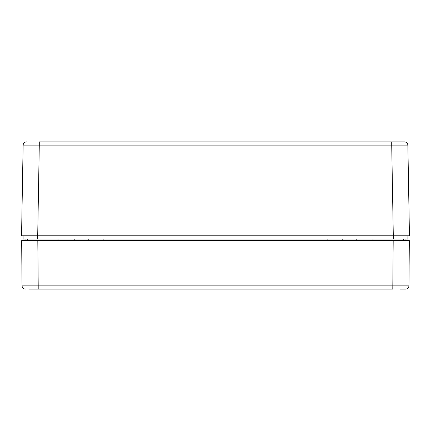 <?xml version="1.0" encoding="UTF-8"?>
<svg xmlns="http://www.w3.org/2000/svg" width="431" height="431" viewBox="0 0 431 431"><rect width="100%" height="100%" fill="white"/><g stroke="black" fill="none" stroke-linecap="round" stroke-linejoin="round"><path stroke-width="0.65" d="M54.769 289.082L30.542 289.082M400.458 289.082L405.722 289.082C407.667 288.889 408.744 287.822 408.949 285.877C408.744 287.822 407.667 288.889 405.722 289.082C407.667 288.889 408.744 287.822 408.949 285.877L38.203 285.877L38.203 289.082L37.836 289.082M29.006 289.082L392.797 289.082L393.191 240.617L21.658 240.617L22.051 285.877L38.203 285.877L37.809 240.617M401.687 289.082L399.973 289.082M25.278 289.082C23.333 288.889 22.256 287.822 22.051 285.877C22.256 287.822 23.333 288.889 25.278 289.082C23.333 288.889 22.256 287.822 22.051 285.877M409.342 240.617L408.949 285.877L409.342 240.617L393.191 240.617M405.566 240.617L403.691 240.617L405.566 240.617M27.309 239.006L27.309 240.617L24.885 240.617L26.199 240.617L25.855 239.006M403.971 141.918L39.286 141.918L39.286 145.096L23.134 145.096C23.349 143.162 24.427 142.106 26.361 141.918L27.029 141.918M363.333 141.918L348.744 141.918M391.714 141.918L404.639 141.918C406.573 142.106 407.651 143.162 407.866 145.096L391.714 145.096L391.714 141.918M21.55 235.773L23.134 145.096C23.349 143.162 24.427 142.106 26.361 141.918C24.427 142.106 23.349 143.162 23.134 145.096L21.55 235.773L409.45 235.773L407.866 145.096M393.358 239.006L407.893 239.006L407.947 235.773L393.358 235.773L393.358 239.006L23.107 239.006L23.053 235.773L23.775 235.773M37.642 239.006L37.642 235.773L23.053 235.773M337.64 239.006L327.124 239.006L327.124 240.617M103.876 240.617L103.876 239.006L97.395 239.006M404.801 240.617L405.145 239.006M342.306 239.006L341.966 240.617M88.694 239.006L89.034 240.617M37.702 235.773L39.286 145.096L391.714 145.096L393.298 235.773M356.2 239.006L356.2 240.617M74.8 240.617L74.8 239.006M372.998 239.006L372.998 240.617M403.691 239.006L403.691 240.617M58.002 240.617L58.002 239.006"/></g></svg>
